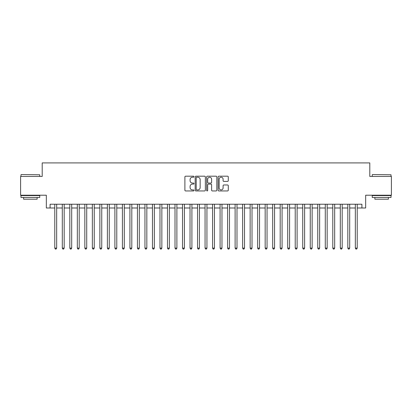 <?xml version="1.0" encoding="UTF-8"?>
<svg xmlns="http://www.w3.org/2000/svg" width="412" height="412" viewBox="0 0 412 412"><rect width="100%" height="100%" fill="white"/><g stroke="black" fill="none" stroke-linecap="round" stroke-linejoin="round"><path stroke-width="0.62" d="M193.98 176.712A0.515 0.515 0 0 0 193.46 176.197L185.627 176.197A0.736 0.736 0 0 0 184.89 176.933L184.89 190.21A0.736 0.736 0 0 0 185.627 190.947L193.46 190.947A0.515 0.515 0 0 0 193.98 190.432A0.515 0.515 0 0 0 193.46 189.917L192.45 189.917A2.359 2.359 0 0 1 190.087 187.553L190.087 186.445A2.359 2.359 0 0 1 192.45 184.087L193.46 184.087A0.515 0.515 0 0 0 193.98 183.572A0.515 0.515 0 0 0 193.46 183.057L192.45 183.057A2.359 2.359 0 0 1 190.087 180.693L190.087 179.591A2.359 2.359 0 0 1 192.45 177.227L193.46 177.227A0.515 0.515 0 0 0 193.98 176.712M227.553 181.398A0.736 0.736 0 0 0 228.289 180.657L228.289 176.933A0.736 0.736 0 0 0 227.553 176.197L218.849 176.197A0.736 0.736 0 0 0 218.113 176.933L218.113 190.21A0.736 0.736 0 0 0 218.849 190.947L227.553 190.947A0.736 0.736 0 0 0 228.289 190.21L228.289 185.709A0.736 0.736 0 0 0 227.553 184.973L223.829 184.973A0.736 0.736 0 0 0 223.093 185.709L223.093 187.939A1.972 1.972 0 0 1 221.12 189.917A1.972 1.972 0 0 1 219.148 187.939L219.148 179.199A1.972 1.972 0 0 1 221.12 177.227A1.972 1.972 0 0 1 223.093 179.199L223.093 180.657A0.736 0.736 0 0 0 223.829 181.398L227.553 181.398M50.089 207.993L50.089 204.234L361.911 204.234L361.911 207.993L365.665 207.993L365.665 195.216L391.4 195.216L391.4 176.434L369.796 176.434L369.796 162.91L42.204 162.91L42.204 176.434L20.6 176.434L20.6 195.216L46.335 195.216L46.335 207.993L54.786 207.993M205.356 176.933A0.736 0.736 0 0 0 204.615 176.197L195.916 176.197A0.736 0.736 0 0 0 195.175 176.933L195.175 190.21A0.736 0.736 0 0 0 195.916 190.947L204.615 190.947A0.736 0.736 0 0 0 205.356 190.21L205.356 176.933M207.385 176.197L216.084 176.197A0.736 0.736 0 0 1 216.825 176.933L216.825 190.21A0.736 0.736 0 0 1 216.084 190.947L212.36 190.947A0.736 0.736 0 0 1 211.624 190.21L211.624 184.823A0.736 0.736 0 0 0 210.887 184.087L208.415 184.087A0.736 0.736 0 0 0 207.679 184.823L207.679 190.432A0.515 0.515 0 0 1 207.164 190.947A0.515 0.515 0 0 1 206.644 190.432L206.644 176.933A0.736 0.736 0 0 1 207.385 176.197M56.665 207.993L62.3 207.993M64.179 207.993L69.813 207.993M71.693 207.993L77.327 207.993M79.207 207.993L84.841 207.993M86.721 207.993L92.355 207.993M94.235 207.993L99.869 207.993M101.749 207.993L107.383 207.993M109.262 207.993L114.897 207.993M116.776 207.993L122.41 207.993M124.29 207.993L129.924 207.993M131.804 207.993L137.438 207.993M139.318 207.993L144.952 207.993M146.832 207.993L152.466 207.993M154.345 207.993L159.98 207.993M161.859 207.993L167.493 207.993M169.373 207.993L175.007 207.993M176.887 207.993L182.521 207.993M184.396 207.993L190.035 207.993M191.91 207.993L197.549 207.993M199.423 207.993L205.063 207.993M206.937 207.993L212.577 207.993M214.451 207.993L220.09 207.993M221.965 207.993L227.604 207.993M229.479 207.993L235.113 207.993M236.993 207.993L242.627 207.993M244.507 207.993L250.141 207.993M252.02 207.993L257.654 207.993M259.534 207.993L265.168 207.993M267.048 207.993L272.682 207.993M274.562 207.993L280.196 207.993M282.076 207.993L287.71 207.993M289.59 207.993L295.224 207.993M297.103 207.993L302.738 207.993M304.617 207.993L310.251 207.993M312.131 207.993L317.765 207.993M319.645 207.993L325.279 207.993M327.159 207.993L332.793 207.993M334.673 207.993L340.307 207.993M342.187 207.993L347.821 207.993M349.7 207.993L355.335 207.993M357.214 207.993L361.911 207.993M196.725 177.227A0.515 0.515 0 0 0 196.21 177.747L196.21 189.396A0.515 0.515 0 0 0 196.725 189.917L197.796 189.917A2.359 2.359 0 0 0 200.155 187.553L200.155 179.591A2.359 2.359 0 0 0 197.796 177.227L196.725 177.227M211.624 179.241A1.972 1.972 0 0 0 209.651 177.268A1.972 1.972 0 0 0 207.679 179.241L207.679 182.32A0.736 0.736 0 0 0 208.415 183.057L210.887 183.057A0.736 0.736 0 0 0 211.624 182.32L211.624 179.241M56.665 204.234L56.665 248.117L54.786 248.117L54.786 204.234M56.665 248.117L56.104 249.09L55.352 249.09L54.786 248.117M21.203 174.554L39.758 174.781L21.203 174.554M30.37 197.472L20.976 197.472L20.976 195.592L39.758 195.592L39.758 197.472L30.37 197.472M37.131 197.472L37.131 199.202L23.608 199.202L23.608 197.472M372.463 174.554L391.024 174.781L372.463 174.554M381.63 197.472L372.242 197.472L372.242 195.592L391.024 195.592L391.024 197.472L381.63 197.472M388.392 197.472L388.392 199.202L374.868 199.202L374.868 197.472M64.179 204.234L64.179 248.117L62.3 248.117L62.3 204.234M64.179 248.117L63.618 249.09L62.866 249.09L62.3 248.117M71.693 204.234L71.693 248.117L69.813 248.117L69.813 204.234M71.693 248.117L71.132 249.09L70.38 249.09L69.813 248.117M79.207 204.234L79.207 248.117L77.327 248.117L77.327 204.234M79.207 248.117L78.646 249.09L77.894 249.09L77.327 248.117M86.721 204.234L86.721 248.117L84.841 248.117L84.841 204.234M86.721 248.117L86.154 249.09L85.408 249.09L84.841 248.117M94.235 204.234L94.235 248.117L92.355 248.117L92.355 204.234M94.235 248.117L93.668 249.09L92.921 249.09L92.355 248.117M101.749 204.234L101.749 248.117L99.869 248.117L99.869 204.234M101.749 248.117L101.182 249.09L100.435 249.09L99.869 248.117M109.262 204.234L109.262 248.117L107.383 248.117L107.383 204.234M109.262 248.117L108.696 249.09L107.944 249.09L107.383 248.117M116.776 204.234L116.776 248.117L114.897 248.117L114.897 204.234M116.776 248.117L116.21 249.09L115.458 249.09L114.897 248.117M124.29 204.234L124.29 248.117L122.41 248.117L122.41 204.234M124.29 248.117L123.724 249.09L122.972 249.09L122.41 248.117M131.804 204.234L131.804 248.117L129.924 248.117L129.924 204.234M131.804 248.117L131.237 249.09L130.486 249.09L129.924 248.117M139.318 204.234L139.318 248.117L137.438 248.117L137.438 204.234M139.318 248.117L138.751 249.09L137.999 249.09L137.438 248.117M146.832 204.234L146.832 248.117L144.952 248.117L144.952 204.234M146.832 248.117L146.265 249.09L145.513 249.09L144.952 248.117M154.345 204.234L154.345 248.117L152.466 248.117L152.466 204.234M154.345 248.117L153.779 249.09L153.027 249.09L152.466 248.117M161.859 204.234L161.859 248.117L159.98 248.117L159.98 204.234M161.859 248.117L161.293 249.09L160.541 249.09L159.98 248.117M169.373 204.234L169.373 248.117L167.493 248.117L167.493 204.234M169.373 248.117L168.807 249.09L168.055 249.09L167.493 248.117M176.887 204.234L176.887 248.117L175.007 248.117L175.007 204.234M176.887 248.117L176.321 249.09L175.569 249.09L175.007 248.117M184.396 204.234L184.396 248.117L182.521 248.117L182.521 204.234M184.396 248.117L183.834 249.09L183.083 249.09L182.521 248.117M191.91 204.234L191.91 248.117L190.035 248.117L190.035 204.234M191.91 248.117L191.348 249.09L190.596 249.09L190.035 248.117M199.423 204.234L199.423 248.117L197.549 248.117L197.549 204.234M199.423 248.117L198.862 249.09L198.11 249.09L197.549 248.117M206.937 204.234L206.937 248.117L205.063 248.117L205.063 204.234M206.937 248.117L206.376 249.09L205.624 249.09L205.063 248.117M214.451 204.234L214.451 248.117L212.577 248.117L212.577 204.234M214.451 248.117L213.89 249.09L213.138 249.09L212.577 248.117M221.965 204.234L221.965 248.117L220.09 248.117L220.09 204.234M221.965 248.117L221.404 249.09L220.652 249.09L220.09 248.117M229.479 204.234L229.479 248.117L227.604 248.117L227.604 204.234M229.479 248.117L228.918 249.09L228.166 249.09L227.604 248.117M236.993 204.234L236.993 248.117L235.113 248.117L235.113 204.234M236.993 248.117L236.431 249.09L235.679 249.09L235.113 248.117M244.507 204.234L244.507 248.117L242.627 248.117L242.627 204.234M244.507 248.117L243.945 249.09L243.193 249.09L242.627 248.117M252.02 204.234L252.02 248.117L250.141 248.117L250.141 204.234M252.02 248.117L251.459 249.09L250.707 249.09L250.141 248.117M259.534 204.234L259.534 248.117L257.654 248.117L257.654 204.234M259.534 248.117L258.973 249.09L258.221 249.09L257.654 248.117M267.048 204.234L267.048 248.117L265.168 248.117L265.168 204.234M267.048 248.117L266.487 249.09L265.735 249.09L265.168 248.117M274.562 204.234L274.562 248.117L272.682 248.117L272.682 204.234M274.562 248.117L274.001 249.09L273.249 249.09L272.682 248.117M282.076 204.234L282.076 248.117L280.196 248.117L280.196 204.234M282.076 248.117L281.514 249.09L280.763 249.09L280.196 248.117M289.59 204.234L289.59 248.117L287.71 248.117L287.71 204.234M289.59 248.117L289.028 249.09L288.276 249.09L287.71 248.117M297.103 204.234L297.103 248.117L295.224 248.117L295.224 204.234M297.103 248.117L296.542 249.09L295.79 249.09L295.224 248.117M304.617 204.234L304.617 248.117L302.738 248.117L302.738 204.234M304.617 248.117L304.056 249.09L303.304 249.09L302.738 248.117M312.131 204.234L312.131 248.117L310.251 248.117L310.251 204.234M312.131 248.117L311.565 249.09L310.818 249.09L310.251 248.117M319.645 204.234L319.645 248.117L317.765 248.117L317.765 204.234M319.645 248.117L319.079 249.09L318.332 249.09L317.765 248.117M327.159 204.234L327.159 248.117L325.279 248.117L325.279 204.234M327.159 248.117L326.592 249.09L325.846 249.09L325.279 248.117M334.673 204.234L334.673 248.117L332.793 248.117L332.793 204.234M334.673 248.117L334.106 249.09L333.354 249.09L332.793 248.117M342.187 204.234L342.187 248.117L340.307 248.117L340.307 204.234M342.187 248.117L341.62 249.09L340.868 249.09L340.307 248.117M349.7 204.234L349.7 248.117L347.821 248.117L347.821 204.234M349.7 248.117L349.134 249.09L348.382 249.09L347.821 248.117M357.214 204.234L357.214 248.117L355.335 248.117L355.335 204.234M357.214 248.117L356.648 249.09L355.896 249.09L355.335 248.117M20.976 176.434L20.976 174.781M25.261 195.592L25.261 195.216M35.478 195.592L35.478 195.216M39.758 176.434L39.758 174.781M372.242 176.434L372.242 174.781M376.522 195.592L376.522 195.216M386.739 195.592L386.739 195.216M391.024 176.434L391.024 174.781"/></g></svg>
